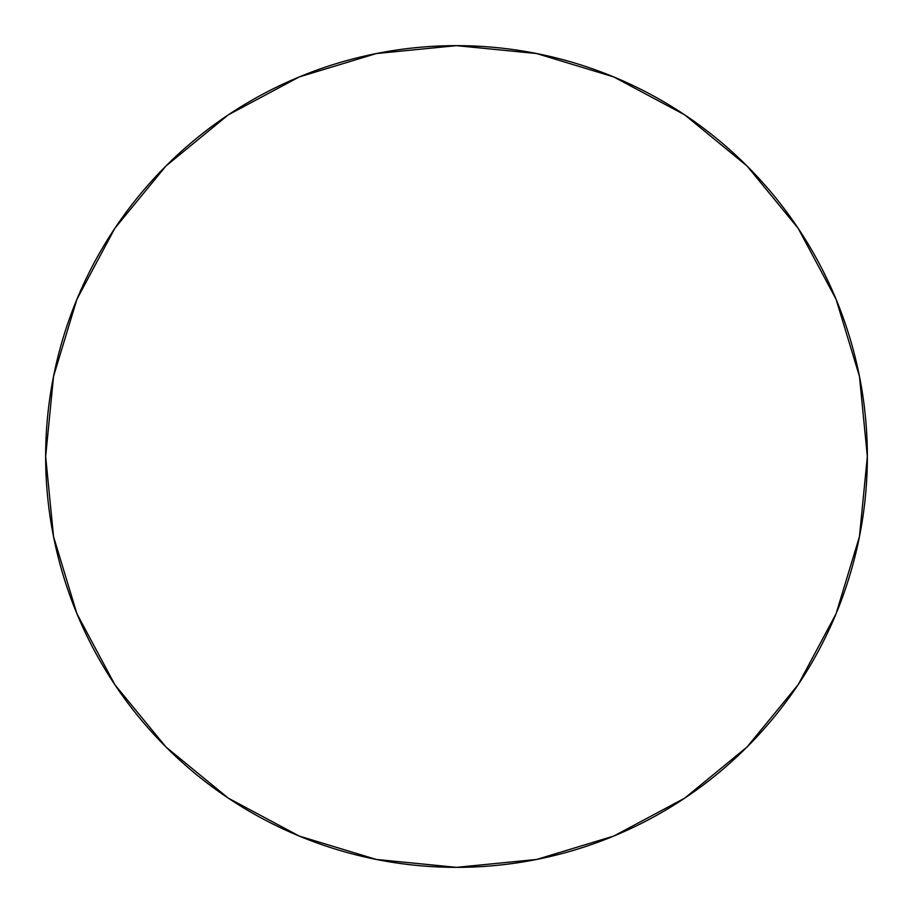 <?xml version="1.0" encoding="UTF-8"?>
<svg xmlns="http://www.w3.org/2000/svg" width="913" height="913" viewBox="0 0 913 913"><rect width="100%" height="100%" fill="white"/><g stroke="black" fill="none" stroke-linecap="round" stroke-linejoin="round"><path stroke-width="1.37" d="M114.89 228.239L165.983 165.983L114.89 228.239L76.92 299.27L53.547 376.35L45.65 456.5A410.85 410.85 0 0 1 456.5 45.65A410.85 410.85 0 0 1 867.35 456.5A410.85 410.85 0 0 1 456.5 867.35A410.85 410.85 0 0 1 45.65 456.5L53.547 536.65L76.92 613.73L114.89 684.761L165.983 747.017L114.97 684.864M684.761 114.89L747.017 165.983L684.761 114.89L613.73 76.92L536.65 53.547L456.5 45.65L376.35 53.547L299.27 76.92L228.239 114.89L165.983 165.983L228.136 114.97M798.11 684.761L747.017 747.017L798.11 684.761L836.08 613.73L859.453 536.65L867.35 456.5L859.453 376.35L836.08 299.27L798.11 228.239L747.017 165.983L798.03 228.136M228.239 798.11L165.983 747.017L228.239 798.11L299.27 836.08L376.35 859.453L456.5 867.35L536.65 859.453L613.73 836.08L684.761 798.11L747.017 747.017"/></g></svg>
